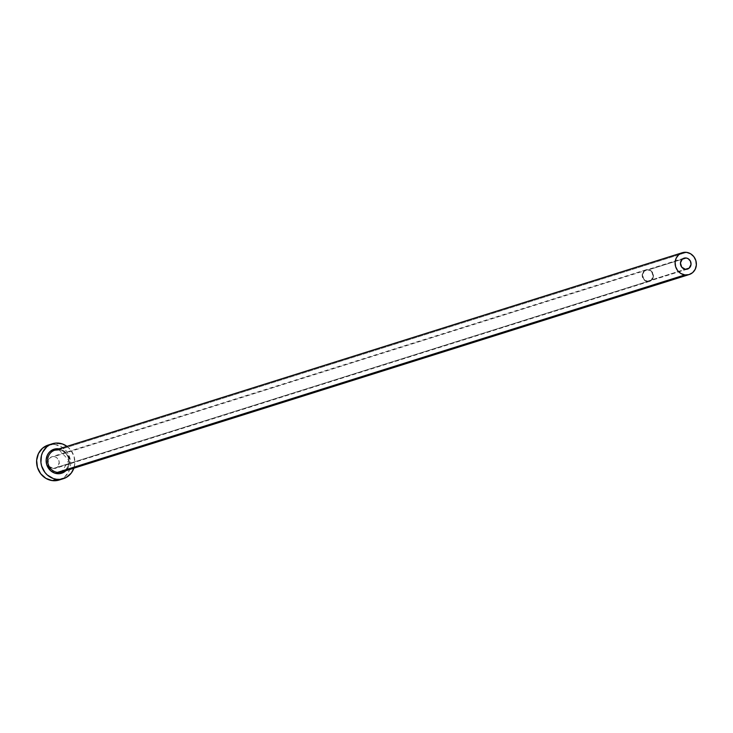 <?xml version="1.0" encoding="UTF-8"?>
<svg xmlns="http://www.w3.org/2000/svg" width="733" height="733" viewBox="0 0 733 733"><rect width="100%" height="100%" fill="white"/><g stroke="black" fill="none" stroke-linecap="round" stroke-linejoin="round"><path stroke-width="0.55" stroke-dasharray="3.67 2.75" d="M647.395 281.215L685.328 269.277L647.395 281.215L643.766 279.062L642.502 274.866L644.353 271.091L648.229 269.927A5.727 5.278 72.5 0 0 642.529 276.02A5.727 5.278 72.5 0 0 649.53 281.032A5.727 5.278 72.5 0 0 648.229 269.927L651.857 272.08L653.121 276.277L651.27 280.061L647.395 281.215M682.166 259.253L648.229 269.927L682.166 259.253M647.376 281.554A6.066 5.598 -107.5 0 1 642.218 276.048A6.066 5.598 -107.5 0 1 645.993 269.79A6.066 5.598 -107.5 0 1 648.247 269.597L54.068 456.577A6.066 5.598 72.5 0 0 51.805 456.769A6.066 5.598 72.5 0 0 48.03 463.036A6.066 5.598 72.5 0 0 53.188 468.534L647.376 281.554L53.188 468.534L49.34 466.261L48.03 462.99L49.193 458.611L51.878 456.751L55.158 456.833L57.119 457.997L59.226 462.12L58.063 466.5L55.378 468.369L53.188 468.534A6.066 5.598 72.5 0 0 55.451 468.341A6.066 5.598 72.5 0 0 59.226 462.083A6.066 5.598 72.5 0 0 54.068 456.577L648.247 269.597A6.066 5.598 -107.5 0 1 653.405 275.095A6.066 5.598 -107.5 0 1 649.63 281.362A6.066 5.598 -107.5 0 1 647.376 281.554L650.574 280.959L652.242 279.52L653.415 275.141L651.298 271.018L647.147 269.561L645.049 270.184L643.382 271.631L642.209 276.011L644.325 280.134L647.376 281.554M59.025 449.824L68.746 460.223L61.7 472.015A11.444 10.564 72.5 0 0 68.829 460.196A11.444 10.564 72.5 0 0 59.089 449.815L686.564 252.354L59.089 449.815A11.444 10.564 72.5 0 0 54.828 450.181M58.906 480.097L64.696 476.917L68.81 471.548L70.606 464.814L70.542 461.24L68.481 454.396L66.575 451.381L61.352 446.736L54.957 444.5L59.171 443.181L54.957 444.5A18.316 16.896 72.5 0 0 48.131 445.087L54.957 444.5A18.316 16.896 72.5 0 1 70.524 461.121A18.316 16.896 72.5 0 1 59.126 480.033M66.987 446.351A18.316 16.896 -107.5 0 1 73.859 468.195L74.821 463.485L74.033 456.402L70.789 450.062L66.987 446.351M65.897 470.696A12.589 11.618 -107.5 0 0 68.884 457.603A12.589 11.618 -107.5 0 0 58.75 448.816L61.013 449.356L65.081 451.775L68.975 457.914L69.113 465.171L68.279 467.416L65.448 471.099M62.983 471.511A11.444 10.564 72.5 0 0 68.719 459.463A11.444 10.564 72.5 0 0 59.089 449.815M684.017 258.181L646.094 270.111M645.993 269.79L51.805 456.769M649.63 281.362L55.451 468.341M687.453 269.103L649.53 281.032"/><path stroke-width="1.1" d="M685.328 269.277A5.727 5.278 -107.5 0 1 684.017 258.181A5.727 5.278 -107.5 0 1 686.152 257.998L682.166 259.253L686.152 257.998L688.15 258.694L690.376 261.085L691.045 264.338L689.194 268.122L685.328 269.277L681.69 267.133L680.435 262.936L682.276 259.152L686.152 257.998A5.727 5.278 -107.5 0 1 687.453 269.103A5.727 5.278 -107.5 0 1 685.328 269.277M59.089 449.815A11.444 10.564 72.5 0 0 53.546 450.685A11.444 10.564 72.5 0 0 47.81 462.734A11.444 10.564 72.5 0 0 57.44 472.382L56.936 473.646A12.589 11.618 -107.5 0 1 46.17 459.683A12.589 11.618 -107.5 0 1 58.75 448.816L59.025 448.862M59.025 449.824L54.828 450.181A11.444 10.564 72.5 0 0 47.7 462.001A11.444 10.564 72.5 0 0 57.44 472.382A11.444 10.564 72.5 0 0 61.7 472.015L689.176 274.554A11.444 10.564 -107.5 0 1 684.906 274.921L57.44 472.382L684.906 274.921A11.444 10.564 -107.5 0 1 675.175 264.54A11.444 10.564 -107.5 0 1 682.304 252.72A11.444 10.564 -107.5 0 1 686.564 252.354A11.444 10.564 -107.5 0 1 696.295 262.735A11.444 10.564 -107.5 0 1 689.176 274.554M52.345 443.758L48.131 445.087A18.316 16.896 72.5 0 0 36.732 463.998A18.316 16.896 72.5 0 0 52.3 480.61A18.316 16.896 72.5 0 0 59.126 480.033L63.34 478.704A18.316 16.896 -107.5 0 1 56.514 479.281L52.3 480.61L56.514 479.281A18.316 16.896 -107.5 0 1 40.947 462.67A18.316 16.896 -107.5 0 1 52.345 443.758A18.316 16.896 -107.5 0 1 59.171 443.181A18.316 16.896 -107.5 0 1 66.987 446.351L62.452 443.96L55.827 443.089L49.514 444.968L46.775 446.873L42.661 452.243L41.451 455.505L40.929 462.541L41.653 466.06L44.896 472.4L47.306 474.993L53.234 478.502L56.514 479.281L59.859 479.373L66.172 477.495L71.22 473.133L73.859 468.195A18.316 16.896 -107.5 0 1 63.34 478.704M62.983 471.511A11.444 10.564 72.5 0 1 57.44 472.382L56.936 473.646A12.589 11.618 -107.5 0 0 65.897 470.696L61.471 473.289L59.226 473.71L54.673 473.106L50.595 470.687L46.71 464.548L46.17 459.683L47.407 455.046L48.644 453.049L50.229 451.363L54.215 449.173L58.75 448.816M48.36 445.013L42.56 448.202L38.446 453.571L36.65 460.306L37.438 467.388L40.681 473.729L45.904 478.374L52.3 480.61L58.906 480.097M686.564 252.354L682.441 252.674L678.822 254.663L676.247 258.016L675.13 262.231L675.615 266.656L677.649 270.624L680.911 273.528L684.906 274.921L689.029 274.6L692.658 272.612L695.223 269.258L696.35 265.044L695.855 260.618L693.83 256.651L690.568 253.755L686.564 252.354M54.828 450.181L682.304 252.72"/></g></svg>
